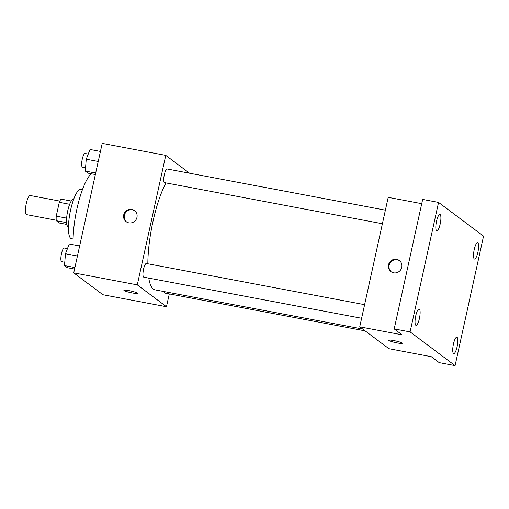 <?xml version="1.0" encoding="UTF-8"?>
<svg xmlns="http://www.w3.org/2000/svg" width="509" height="509" viewBox="0 0 509 509"><rect width="100%" height="100%" fill="white"/><g stroke="black" fill="none" stroke-linecap="round" stroke-linejoin="round"><path stroke-width="0.76" d="M59.827 201.1L30.222 195.513A9.735 2.405 100.7 0 0 26.29 203.479A9.735 2.405 100.7 0 0 26.608 214.639L56.219 220.225M66.832 224.437L59.381 223.031L56.257 220.696A13.215 3.264 100.7 0 1 56.238 216.172L59.279 202.327A13.215 3.264 100.7 0 1 61.004 199.114L71.247 201.042M66.596 222.643L56.257 220.696M69.663 204.287L59.279 202.327M66.647 218.132L56.238 216.172M68.454 226.779L68.206 226.734A13.902 3.436 -79.3 0 1 67.818 226.556A13.902 3.436 -79.3 0 1 67.57 211.61A13.902 3.436 -79.3 0 1 73.366 199.407L73.608 199.452M73.105 238.976L71.438 238.664A25.03 6.184 -79.3 0 1 70.745 238.346A25.03 6.184 -79.3 0 1 70.299 211.439A25.03 6.184 -79.3 0 1 80.721 189.475L82.388 189.787M73.162 244.746A44.499 10.988 -79.3 0 1 91.276 173.766M169.293 293.922L166.475 306.73L102.92 294.736L73.735 272.875L102.207 143.392L165.762 155.385L189.558 173.213M166.475 306.73L137.29 284.868L73.735 272.875M129.178 290.664A6.954 0.808 12.4 0 1 137.487 293.292A6.954 0.808 12.4 0 1 130.527 292.592A6.954 0.808 12.4 0 1 123.91 290.308A6.954 0.808 12.4 0 1 129.178 290.664M165.979 182.916A59.846 14.78 100.7 0 0 153.031 221.256A59.846 14.78 100.7 0 0 147.839 263.783M148.768 278.111A59.846 14.78 100.7 0 0 155.022 289.863L362.688 329.043M137.29 284.868L165.762 155.385M164.343 291.625A6.954 1.718 100.7 0 0 165.088 293.127L365.118 330.869M364.603 304.681L146.363 263.503A6.954 1.718 100.7 0 0 143.557 269.197A6.954 1.718 100.7 0 0 143.786 277.17L361.619 318.265M382.399 223.744L164.566 182.648A6.954 1.718 -79.3 0 1 164.172 175.497A6.954 1.718 -79.3 0 1 167.143 168.982L385.389 210.16M136.959 217.375A6.954 6.687 126.8 0 1 126.175 221.695A6.954 6.687 126.8 0 1 124.991 212.119A6.954 6.687 126.8 0 1 136.959 217.375M126.487 221.911A6.954 6.687 126.8 0 1 134.809 210.802M137.487 293.292A6.954 0.808 12.4 0 1 130.527 292.586A6.954 0.808 12.4 0 1 123.91 290.308M455.084 365.608L410.089 331.906L438.561 202.423L483.55 236.125L455.084 365.608L439.191 362.612L431.288 356.688L388.921 348.697L359.736 326.835L388.202 197.352L421.732 203.676M410.089 331.906L394.201 328.909L422.667 199.42L438.561 202.423M359.736 326.835L402.104 334.827L394.201 328.909M393.991 340.623A6.954 0.808 12.4 0 1 402.301 343.257A6.954 0.808 12.4 0 1 395.34 342.557A6.954 0.808 12.4 0 1 388.723 340.266A6.954 0.808 12.4 0 1 393.991 340.623M401.773 267.34A6.954 6.687 126.8 0 1 390.988 271.653A6.954 6.687 126.8 0 1 389.799 262.078A6.954 6.687 126.8 0 1 401.773 267.34M391.3 271.876A6.954 6.687 126.8 0 1 399.622 260.761M402.301 343.251A6.954 0.808 12.4 0 1 395.34 342.551A6.954 0.808 12.4 0 1 388.723 340.266M474.28 258.966A8.341 2.061 -79.3 0 1 474.134 249.995A8.341 2.061 -79.3 0 1 477.607 242.672A8.341 2.061 -79.3 0 1 477.836 242.78A8.341 2.061 -79.3 0 1 477.989 251.745A8.341 2.061 -79.3 0 1 474.509 259.068A8.341 2.061 -79.3 0 1 474.28 258.966M436.582 230.723A8.341 2.061 -79.3 0 1 436.436 221.759A8.341 2.061 -79.3 0 1 439.91 214.435A8.341 2.061 -79.3 0 1 440.145 214.543A8.341 2.061 -79.3 0 1 440.291 223.508A8.341 2.061 -79.3 0 1 436.817 230.832A8.341 2.061 -79.3 0 1 436.582 230.723M415.802 325.251A8.341 2.061 -79.3 0 1 415.656 316.28A8.341 2.061 -79.3 0 1 419.13 308.957A8.341 2.061 -79.3 0 1 419.359 309.065A8.341 2.061 -79.3 0 1 419.511 318.036A8.341 2.061 -79.3 0 1 416.031 325.353A8.341 2.061 -79.3 0 1 415.802 325.251M453.5 353.488A8.341 2.061 -79.3 0 1 453.347 344.517A8.341 2.061 -79.3 0 1 456.821 337.2A8.341 2.061 -79.3 0 1 457.057 337.302A8.341 2.061 -79.3 0 1 457.203 346.273A8.341 2.061 -79.3 0 1 453.729 353.596A8.341 2.061 -79.3 0 1 453.5 353.488M95.355 174.536L88.095 173.168L85.283 171.062L86.25 159.222L90.029 149.481L100.432 151.447M95.692 173.028L85.283 171.062M98.231 161.48L86.25 159.222M88.242 154.093L85.054 153.495A6.954 1.718 100.7 0 0 82.248 159.19A6.954 1.718 100.7 0 0 82.477 167.156L85.557 167.741M74.575 269.064L67.309 267.689L64.503 265.59L65.47 253.743L69.249 244.008L79.652 245.968M74.906 267.549L64.503 265.59M77.444 256.002L65.47 253.743M67.462 248.621L64.274 248.017A6.954 1.718 100.7 0 0 61.462 253.711A6.954 1.718 100.7 0 0 61.691 261.683L64.777 262.262"/></g></svg>
